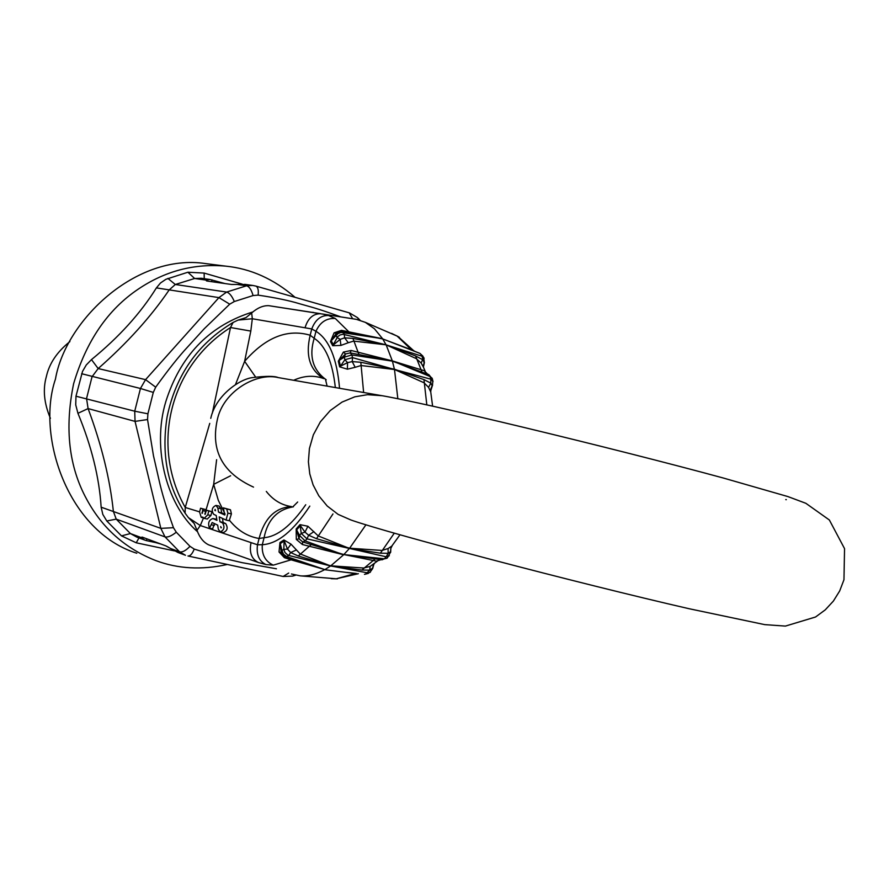 <?xml version="1.0" encoding="UTF-8"?>
<svg xmlns="http://www.w3.org/2000/svg" width="889" height="889" viewBox="0 0 889 889"><rect width="100%" height="100%" fill="white"/><g stroke="black" fill="none" stroke-linecap="round" stroke-linejoin="round"><path stroke-width="1.33" d="M336.398 333.286L334.097 332.83L341.509 330.352L382.603 338.731L374.425 328.763L365.335 322.351L356.4 319.351L268.734 305.672C263.077 305.472 257.399 307.905 251.665 312.961L245.986 317.617L238.096 320.084L252.32 318.751L250.809 331.086L230.518 327.53L212.315 413.207M209.748 423.386L185.234 507.475L199.603 511.864M281.268 552.68L279.024 551.98L279.968 542.546L283.902 539.956L290.992 544.135L300.193 553.947L330.697 565.982L361.856 570.071L369.791 570.105L372.658 568.049L373.436 564.471M374.313 563.782L372.713 565.026L373.38 564.682L372.758 568.282L373.891 564.115M346.799 572.416L356.333 573.461M291.436 573.994L300.293 575.85C307.705 576.461 315.806 574.416 324.607 569.693L357.978 573.872M370.402 572.138L365.623 574.027L369.802 570.116M372.724 568.482L369.802 572.527L367.557 572.849L330.697 565.982M389.315 555.769L386.204 556.792L388.137 553.314L390.571 551.613L390.727 548.946M392.293 545.468L390.838 548.391L390.649 552.358M382.103 559.803L384.337 558.792L343.987 554.592L382.092 559.803M307.927 526.255L304.994 532.122L301.249 533.411L299.504 535.389L299.082 538.801L302.693 541.923L305.149 540.934L343.643 554.78L349.633 548.213L316.506 538.701L308.627 535.245L304.994 532.122L300.382 525.61L296.504 530.022L299.082 538.801L296.304 539.412L296.17 528.977L299.993 524.643L307.927 526.255L318.24 535.945L349.555 548.469L380.403 553.191L388.137 553.302M431.065 388.193L432.176 385.793L430.832 383.148L430.776 379.17L433.043 381.581M432.599 385.17L430.898 388.726L430.776 391.604M397.839 398.75L394.494 369.513L361.045 365.523L355.167 367.313L352.233 361.612L352.511 357.634L394.494 369.491L392.338 360.901L350.188 352.911L345.521 353.955L344.287 357.167L344.888 359.723L340.443 366.179L347.566 362.634L347.388 369.191L339.631 366.846L338.32 361.223L343.376 352.088L351.155 350.477L392.327 360.878L430.076 376.525L428.598 374.569M392.538 361.212L428.576 374.569M427.653 374.18L424.197 370.702L392.327 360.89L386.215 345.065L382.614 338.742L341.009 332.397L338.12 333.519L336.031 335.553L337.053 337.431L340.165 339.387L340.92 345.41L332.708 345.732L330.475 341.587L334.097 332.83M355.678 573.394L336.109 578.828L331.197 578.683M336.109 578.828L358.345 573.694M335.342 387.56C332.542 362.112 325.496 345.688 314.195 338.298L315.962 331.297L311.761 328.941C315.239 319.784 320.818 315.295 328.508 315.495L335.286 318.484L349.822 332.764L342.298 331.586M339.554 388.293C336.964 358.389 329.097 339.398 315.962 331.297C320.029 322.24 326.474 317.973 335.286 318.484M326.196 379.781C312.795 370.046 308.805 356.222 314.195 338.298L310.172 335.231C287.491 328.574 265.633 337.275 244.631 361.323L255.588 377.014M293.659 380.281C304.005 375.591 314.061 375.036 323.796 378.614C309.85 370.202 305.316 355.744 310.172 335.231L311.761 328.941L252.32 318.751L251.665 312.961M226.084 520.065L219.216 516.876L219.972 521.754L222.561 522.954C225.028 527.055 224.25 530.033 220.228 531.889L218.316 529.233L217.694 525.121L212.171 522.532L209.515 528.199C207.659 523.221 208.804 519.987 212.938 518.52L216.96 520.343L216.216 515.487L213.649 514.287C211.204 510.208 211.993 507.252 216.005 505.419L217.861 508.03L218.494 512.12L224.795 515.02L223.328 507.841L226.717 508.964L227.906 513.131L226.084 520.065L229.229 520.743L229.384 520.165C237.563 530.411 247.464 536.512 259.088 538.49L264.077 537.701C267.611 519.809 277.379 509.508 293.381 506.797M238.096 320.084L233.074 322.474L230.518 327.53C170.066 365.968 150.141 445.022 185.234 507.475L185.09 513.142L188.39 517.62L200.303 525.532L257.499 544.79L259.088 538.49C264.5 518.087 275.357 507.463 291.625 506.619C281.591 505.185 273.156 500.118 266.3 491.428M268.734 305.672L320.873 313.728C313.295 313.573 308.061 318.118 305.171 327.363M322.263 313.961L328.508 315.495M382.603 338.909L349.822 332.764M336.342 333.342L331.164 340.631L333.431 344.854L340.165 339.387L344.61 337.842L344.265 334.397L343.187 332.43L341.109 331.453M341.343 331.364L341.532 330.352M336.698 333.008L336.031 335.553L330.475 341.587M385.959 344.81L353.655 341.109L348.288 342.721L344.61 337.842L352.933 338.398L385.959 344.81L343.165 334.275L340.154 334.92L337.709 336.631L332.708 345.732M392.271 361.134L351.877 354.944L350.177 352.911M343.376 352.088L345.521 353.955L339.109 360.456L344.287 357.167L351.877 354.944L352.511 357.634L344.888 359.723L347.566 362.634L352.244 361.601L360.823 362.268L363.623 392.505M394.294 369.179L360.823 362.268M355.167 367.313L347.388 369.191M338.32 361.223L339.109 360.456L340.443 366.179L339.631 366.846M350.199 352.911L351.177 350.477M349.633 548.202L365.968 524.777M349.299 548.413L306.983 538.867L308.616 535.245M343.721 554.536L302.693 541.923L302.393 544.524M343.987 554.592L376.403 561.137L378.092 560.603L370.08 566.449L363.634 568.027L330.786 565.815L343.643 554.78L302.404 544.524L296.304 539.412M299.993 524.643L301.249 533.411L306.983 538.867L305.149 540.934L299.504 535.389L296.17 528.977M308.639 535.245L313.917 531.6M324.941 569.593L330.775 565.815L298.271 555.992L290.67 552.558L287.48 549.102L283.902 539.956M290.992 544.135L287.48 549.102L283.802 549.335L284.98 552.514L287.703 555.014L288.736 555.436L290.647 552.569M279.968 542.546L282.013 550.513L283.802 549.335L284.124 541.079L280.124 543.712L281.246 552.591M284.558 556.525L286.847 556.647L324.685 569.538L292.87 559.481L291.081 559.826L284.391 557.681L279.024 551.98M285.68 556.97L292.87 559.481M284.691 556.703L284.369 557.67M290.681 552.558L296.226 550.013M348.288 342.721L340.92 345.41M324.685 569.538L291.081 559.826L273.301 565.148C265.278 561.448 261.61 554.636 262.311 544.713L264.077 537.701C277.424 536.567 291.314 525.577 305.738 504.741M423.142 366.379L424.164 362.823L421.931 356.189L424.142 358.245M424.431 362.468L423.408 366.968M413.974 350.744L382.859 338.976L419.83 353.355M382.859 338.976L412.34 350.355M425.775 372.747L422.653 365.301L423.197 366.057L424.364 362.668L423.709 357.467L420.786 354.233L421.931 356.189L386.226 344.888L415.596 355.956L422.619 359.667L421.153 363.045L423.653 367.546M386.226 344.888L416.208 358.6L421.142 363.034M426.92 373.769L424.197 370.702M432.621 406.173L430.632 391.149L432.41 385.548L432.865 380.903L432.165 378.236L430.076 376.525L430.776 379.17L394.494 369.491L424.053 382.781L428.554 387.348L430.787 392.049M394.56 369.246L423.964 379.614L430.832 383.159L428.565 387.36M400.006 534.756L391.782 546.102L388.104 548.535L381.981 550.447L349.633 548.213M388.126 553.302L388.082 548.546M387.448 557.781L390.66 551.913L390.838 548.391L392.071 545.824M381.025 559.703L376.414 561.137M349.555 548.469L386.204 556.792L384.337 558.792L387.026 558.236L378.714 560.114M369.78 570.105L370.068 566.46M399.472 337.376L397.072 336.042L411.774 350.122M391.516 333.397L397.072 336.042M392.482 333.797L391.727 333.464M273.301 565.148L265.911 564.571L258.566 562.57L208.782 544.901C203.603 542.479 199.681 537.612 196.98 530.322L200.303 525.532L203.459 518.031M265.911 564.571C259.032 561.115 256.232 554.525 257.499 544.79L262.311 544.713C277.624 543.835 293.459 530.977 309.805 506.108M220.705 526.532L221.083 527.888L220.705 526.532M215.471 510.564L214.838 510.43L215.494 510.731L215.116 509.386L214.838 510.43M229.384 520.165L231.418 513.898L230.462 509.786L223.328 507.841M230.462 509.786L226.717 508.964M231.418 513.898L227.906 513.131M220.228 531.889L223.372 532.555C227.406 530.789 228.184 527.822 225.706 523.632L223.106 522.421L222.494 518.398M223.106 522.421L219.972 521.754M209.515 528.199L212.66 528.866L214.449 523.599M214.405 525.432L211.271 524.766M216.827 519.498L215.616 519.154M224.973 514.342L221.628 512.797L220.994 508.719L219.138 506.108L216.005 505.419M221.628 512.797L218.494 512.12M230.651 475.748L213.671 484.361L216.616 459.691M235.518 384.504L244.631 361.323L250.809 331.086M199.569 512.02L200.57 508.219L202.903 508.997L202.092 513.409L203.137 510.564L205.481 511.364L205.026 514.409L206.437 510.186L208.793 510.975L207.782 514.809L204.159 518.365L202.703 517.065L201.225 517.365L199.569 512.02M205.659 511.119L206.037 509.686L200.57 508.219M206.037 509.686L202.903 508.997M204.159 518.365L207.293 519.032L210.915 515.487L211.926 511.664L206.437 510.186M211.926 511.664L208.793 510.975M206.17 511.231L203.137 510.564M206.092 511.486L205.481 511.364M250.954 543.057C249.131 552.736 251.665 559.248 258.566 562.57M188.39 517.62L194.18 523.521L196.98 530.322M233.074 322.474C197.68 343.799 175.689 375.291 167.099 416.93C161.32 453.823 167.321 485.894 185.09 513.142M313.417 312.561L281.746 307.683M312.917 312.295L313.828 312.639M250.942 559.87L222.761 549.869M160.698 543.979L153.886 542.09L149.652 539.879M166.054 545.979L168.41 547.224M138.973 537.923L136.239 542.801L174.422 550.891M155.064 542.479L146.396 540.601M245.52 284.447L231.484 284.469L206.615 280.968L205.848 280.068L209.982 279.49L224.995 283.558M205.848 280.068L194.635 278.49L201.214 278.268L209.982 279.49M242.275 284.158L204.137 273.079L187.89 272.223L165.854 279.324L160.465 283.013L156.397 287.892C140.673 313.184 119.037 337.087 91.478 359.601L86.266 364.979L82.521 371.402L75.976 396.216L75.732 404.873L77.943 413.307C91.545 446.178 99.279 477.471 101.146 507.186L102.813 514.409L106.791 520.987L121.493 535.878L136.239 542.801M276.446 568.793L242.075 562.648L225.739 558.837L194.224 549.091L189.99 546.324L176.278 532.2L173.466 527.699L160.842 528.366L165.01 536.889L179.611 551.858L185.468 555.269L177.944 552.469L165.71 545.835L142.14 537.089L141.04 537.512L144.929 540.145L136.795 537.112L130.405 533.556L116.215 519.132L113.37 511.375C109.992 479.06 101.568 444.8 88.089 408.584L86.555 398.494L92.045 376.736L98.179 368.568C127.205 343.043 150.863 316.851 169.132 289.992L175.311 284.491L194.635 278.49L187.89 272.223M101.146 507.186L160.842 528.366L135.05 421.386L88.089 408.584L77.943 413.307M91.478 359.601L98.179 368.568L145.563 379.647L140.451 388.482L81.655 373.724M156.397 287.892L218.927 297.615L145.563 379.647L155.697 387.182C168.277 369.691 178.922 356.278 187.646 346.954L204.192 328.808L229.718 304.171L234.318 301.527L253.076 295.559L258.121 295.126C275.379 297.704 289.114 300.549 299.326 303.671C312.161 307.394 315.05 307.616 340.809 316.884M204.137 273.079L204.248 278.69M69.898 341.609C57.096 351.822 49.251 363.479 46.361 376.58C42.705 389.426 44.05 403.339 50.406 418.33M294.926 297.193C273.745 278.979 250.698 268.634 225.773 266.144L205.626 263.589C135.861 252.965 65.442 320.729 55.462 379.07C35.882 436.399 68.297 531.8 136.806 553.236M225.773 266.144C194.358 263.333 165.221 270.967 138.362 289.058C107.88 309.483 86.3 341.02 73.631 383.67C64.453 428.22 68.842 466.825 86.8 499.485C102.368 528.266 125.371 548.635 155.819 560.592C177.889 568.838 201.67 570.149 227.162 564.504M144.929 540.145L146.396 540.59L146.841 538.834M255.565 286.025L252.732 285.458L255.565 286.025M252.72 285.447L246.564 285.78L236.663 284.391M253.076 295.559C251.465 289.814 249.287 286.547 246.564 285.78L226.628 292.07L218.927 297.615L229.718 304.171M153.297 392.416L140.451 388.482L134.728 411.196L135.05 421.386L147.541 419.552L147.907 413.796L153.297 392.416L155.697 387.182M194.224 549.091C192.324 553.869 190.235 556.17 187.968 555.992L282.713 576.372M288.703 573.049L283.113 576.483L292.637 576.105M352.666 318.762L349.21 312.828M258.121 295.126C258.699 290.103 257.977 287.103 255.965 286.114L349.455 312.895L357.5 317.629M173.466 527.699C166.521 508.275 161.676 492.284 158.964 479.749L153.453 455.679L147.541 419.552M252.887 311.928C210.96 324.985 182.423 353.389 167.288 397.127C151.108 442.944 164.843 503.263 197.536 531.744M368.368 573.394L364.479 574.361M426.864 373.736L428.865 374.669L432.354 378.925M352.933 338.398L358.978 354.6M332.964 513.931L316.506 538.701M311.25 544.59L298.271 555.992M330.441 565.926L288.736 555.436L286.847 556.647L283.502 554.236L282.013 550.513L281.402 553.069M408.862 348.955L419.986 353.422L422.953 356.178M415.596 355.956L421.986 372.013M423.964 379.614L426.82 404.895M394.316 533.133L380.403 553.191M375.069 558.948L361.856 570.071M220.861 527.577L221.417 527.699M225.706 523.632L222.561 522.954M216.505 519.343L213.36 518.665M220.994 508.719L217.861 508.03M205.67 511.119L213.671 484.361L218.294 500.274L225.061 514.02M210.915 515.487L207.782 514.809M202.514 512.942L201.903 512.809M204.837 513.809L205.448 513.942M154.03 541.501L153.886 542.09M150.297 540.112L150.152 540.701M211.571 281.669L212.027 279.868M121.493 535.878L130.405 533.556L141.04 537.512M106.791 520.987L116.215 519.132L165.01 536.889C167.799 537.523 171.555 535.956 176.278 532.2M75.976 396.216L134.728 411.196L147.907 413.796M167.888 278.401L175.311 284.491L226.628 292.07C229.384 292.848 231.94 295.993 234.318 301.527M189.99 546.324C185.834 550.635 182.378 552.48 179.611 551.858L170.232 548.369M294.237 574.861L292.97 576.016L295.637 575.194M358.378 319.784L357.856 317.973L360.101 320.262M253.521 487.116C222.65 473.07 210.56 450.712 217.249 420.041C223.017 391.316 256.421 372.191 278.313 377.603L379.259 395.227C423.253 402.317 611.265 447.6 723.157 477.971L787.832 496.551L805.834 503.285L829.37 519.998L844.55 548.646L843.961 579.75L839.694 590.929L833.371 601.097L825.225 609.887L815.535 617.01L785.409 626.089L764.74 624.634L689.086 608.721C577.839 583.206 390.649 533.933 350.999 520.021L338.109 514.375L327.196 505.997L318.829 495.84L313.095 484.883L309.772 473.881L308.394 461.791L309.416 448.512L313.35 434.821L320.384 421.786L330.208 410.574L342.032 402.095L354.822 396.816L367.49 394.683L381.881 395.694M210.76 418.341C215.705 395.383 239.741 379.003 252.598 377.592C265.944 375.947 274.523 375.958 278.313 377.603L280.635 378.003M300.293 575.85L337.353 578.872M325.552 379.625L327.119 386.126M297.671 502.018L292.926 506.752M356.4 319.351L322.251 313.95M346.332 332.175L341.843 331.43L336.62 333.064M289.614 558.392L285.125 556.87L281.368 553.014M414.096 351.055L397.828 336.386L365.335 322.351M346.854 572.427L349.499 572.716M216.083 519.198L212.938 518.52M203.181 517.776L201.225 517.365M252.732 285.447L244.719 284.336M785.754 499.607L786.343 499.662"/></g></svg>
